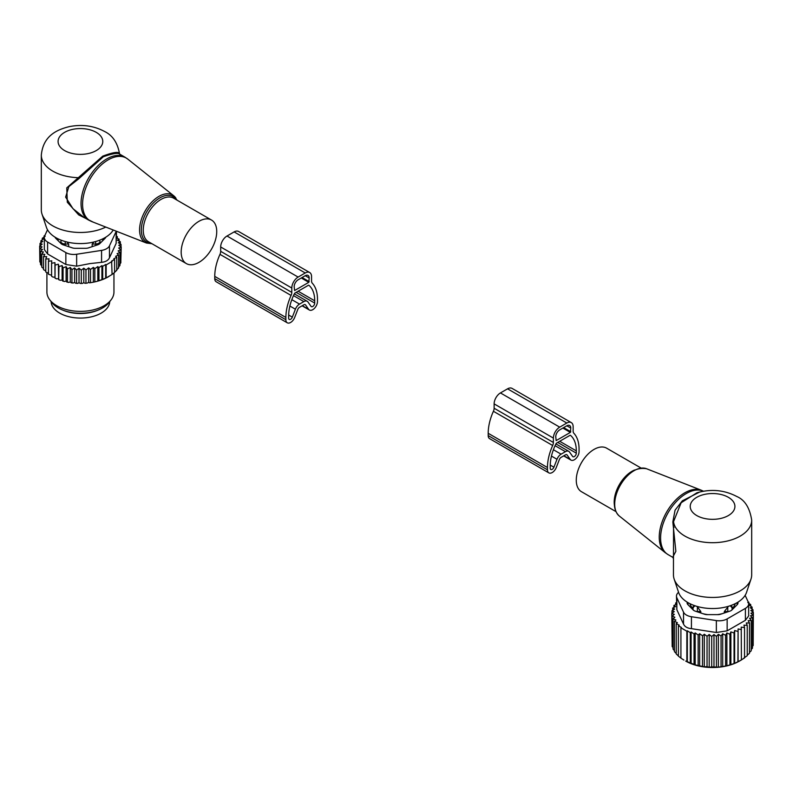 <?xml version="1.0" encoding="UTF-8"?>
<svg xmlns="http://www.w3.org/2000/svg" width="793" height="793" viewBox="0 0 793 793"><rect width="100%" height="100%" fill="white"/><g stroke="black" fill="none" stroke-linecap="round" stroke-linejoin="round"><path stroke-width="1.19" d="M615.903 511.584L581.477 491.71A25.148 14.512 -60 0 1 578.444 469.099A25.148 14.512 -60 0 1 606.615 448.164L641.041 468.039M745.4 608.37L745.4 620.304L748.671 615.913L748.671 603.81A11.171 6.453 0 0 1 745.4 608.37L727.151 618.907A11.171 6.453 0 0 1 716.357 620.582L691.427 616.726A11.171 6.453 0 0 1 683.526 612.156L676.845 597.763A11.171 6.453 180 0 1 676.469 596.098A11.171 6.453 180 0 1 678.57 592.331A34.624 19.984 0 0 0 688.086 602.68A34.624 19.984 0 0 0 722.72 607.656A34.624 19.984 0 0 0 746.56 592.341L750.971 579.138A39.115 22.581 0 0 0 751.685 574.866L751.685 520.119C749.752 507.778 744.776 499.897 736.756 496.477C724.356 489.985 711.103 488.746 696.997 492.75L681.128 502.762L673.544 521.645L672.831 521.963L675.071 510.157L682.367 500.799L699.822 491.967M751.685 520.119A39.115 22.581 0 0 1 727.538 540.985A39.115 22.581 0 0 1 684.914 536.088A39.115 22.581 0 0 1 673.544 521.645L673.455 574.866A39.115 22.581 -0 0 0 674.169 579.138A39.115 22.581 -0 0 0 684.914 590.835A39.115 22.581 0 0 0 724.029 596.455A39.115 22.581 0 0 0 750.971 579.138M674.03 527.345L673.426 527.573L675.854 551.313L672.712 557.291L668.112 554.634A36.319 20.965 -60 0 1 663.741 521.982A36.319 20.965 -60 0 1 703.441 491.214M673.426 527.573L672.831 521.963M688.046 602.65A24.583 14.195 0 0 0 688.076 604.811M737.064 604.811A24.583 14.195 0 0 0 737.103 602.65M735.22 603.661A22.908 13.223 180 0 1 732.236 608.479L732.217 609.668M722.264 613.673A22.908 13.223 180 0 1 717.278 614.634M707.862 614.634A22.908 13.223 180 0 1 706.117 614.377A22.908 13.223 180 0 1 702.876 613.673M692.923 609.668L692.913 608.479A22.908 13.223 180 0 1 689.92 603.661M724.326 612.989L724.326 611.552L728.45 606.308M732.236 608.479L732.236 606.982L730.75 605.555M692.913 608.479L692.913 606.982L694.39 605.555M696.69 606.308L697.404 606.863L697.364 611.512L700.814 611.552L697.404 606.863M700.814 612.989L700.814 611.552M709.19 667.329L711.717 666.834L711.717 636.492L709.19 634.509L707.039 636.283L707.039 666.626L709.19 667.329L709.19 634.509M753.181 643.034L753.35 612.454L750.822 610.481L752.983 609.758L750.267 607.706L752.091 607.131L749.236 605.069L750.723 604.623L750.723 606.13M752.468 646.345L753.181 645.512L753.181 615.17L750.921 613.237L753.35 612.454M751.229 649.457L752.468 648.188L752.468 617.846L750.505 615.774L753.181 615.17M749.474 652.381L751.229 650.805L751.229 620.463L749.583 618.262L752.468 617.846M747.234 655.107L749.474 653.323L749.474 622.971L748.176 620.681L751.229 620.463M743.963 658.002L747.234 655.702L747.234 625.36L746.292 622.991L749.474 622.971M741.217 660.004L744.538 657.922L744.538 627.58L743.963 625.162L747.234 625.36M711.717 666.834L718.379 667.171L726.884 665.823L734.635 663.394L741.415 659.945L741.217 627.154L744.538 627.58M741.415 659.945L739.433 661.084A37.995 21.936 0 0 1 685.707 661.084L695.193 664.871L704.323 666.854L707.039 666.626M683.883 660.034L680.919 658.15L680.919 627.798L686.847 631.228L687.313 630.812L690.297 632.675L691.09 631.981L694.053 633.934L695.193 632.933L698.157 634.975L699.644 633.706L702.499 635.768L704.323 634.231L707.039 636.283M681.385 658.418L678.402 656.158L678.402 625.806L681.385 627.392L680.919 627.798M678.402 655.93L676.231 653.987L676.231 623.645L679.195 625.112L678.402 625.806M676.231 653.472L674.417 651.618L674.417 621.276L677.371 622.644L676.231 623.645M674.417 650.676L673.049 649.11L673.049 618.768L675.904 619.997L674.417 621.276M713.978 667.409L713.978 634.559L711.717 636.492M752.983 612.166L752.983 609.758M738.095 661.808L738.095 628.958L737.906 661.749M734.635 663.394L734.635 630.544L734.06 632.963L734.06 663.305M730.878 664.732L730.878 631.892L729.937 634.261L729.937 664.603M726.884 665.823L726.884 632.973L725.585 635.272L725.585 665.614M722.701 666.635L722.701 633.785L721.055 635.986L721.055 666.328M718.379 667.171L718.379 634.321L716.406 636.392L716.406 666.735M704.323 666.854L704.323 634.231M702.499 666.11L702.499 635.768M699.644 666.021L699.644 633.706M698.157 665.327L698.157 634.975M695.193 664.871L695.193 632.933M694.053 664.276L694.053 633.934M691.09 663.463L691.09 631.981M690.297 663.017L690.297 632.675M687.313 661.838L687.313 630.812M686.847 661.57L686.847 631.228M752.091 609.074L752.091 607.131M748.096 601.709L748.909 603.364M676.469 602.65L675.666 602.918L675.666 604.702M673.049 618.768L674.873 617.232L672.157 616.141L674.318 614.377L671.79 613.445L674.228 611.611L671.968 610.729L674.645 609.074L672.672 608.053L675.557 606.576L673.911 605.436L676.964 604.157L675.666 602.918M683.526 612.156L683.526 624.091L676.845 609.698L676.469 596.098M748.612 603.156L750.723 604.623M747.769 602.581L748.909 602.254M673.911 605.436L673.911 607.418M672.672 608.053L672.672 610.293M671.968 610.729L671.968 613.316M671.79 613.445L672.157 644.293M672.157 616.141L672.157 646.493L673.049 647.613M745.4 620.304L727.151 630.841L716.357 632.507L691.427 628.651C687.392 628.254 684.755 626.728 683.526 624.091M687.144 602.115L687.144 603.027A5.591 3.222 0 0 0 687.898 604.633L693.211 609.956A5.591 3.222 0 0 0 695.253 611.135L704.462 614.198A5.591 3.222 0 0 0 707.257 614.634L717.883 614.634A5.591 3.222 0 0 0 720.678 614.198L729.887 611.135A5.591 3.222 0 0 0 731.929 609.956L737.242 604.633A5.591 3.222 0 0 0 737.996 603.027L737.996 602.115M748.671 603.81A11.171 6.453 0 0 0 748.295 602.145L745.133 595.335M713.978 634.559L716.406 636.392M718.379 634.321L721.055 635.986M722.701 633.785L725.585 635.272M726.884 632.973L729.937 634.261M730.878 631.892L734.06 632.963M734.635 630.544L737.906 631.406M738.095 628.958L741.415 629.602M548.845 472.876A6.701 3.876 -60 0 0 556.309 467.434L559.382 459.494A2.795 1.616 -60 0 1 561.097 457.363L565.429 454.865A2.795 1.616 -60 0 1 566.826 454.726A2.795 1.616 -60 0 1 567.144 455.013L570.217 459.395A6.701 3.876 -60 0 0 570.97 460.099A6.701 3.876 -60 0 0 576.144 458.304A6.701 3.876 -60 0 0 579.068 451.554L579.068 449.274A40.512 23.384 -60 0 0 573.864 433.265A5.591 3.222 -60 0 1 573.141 431.055L573.141 426.693A8.941 5.164 -60 0 0 571.287 422.6L512.03 388.382A8.941 5.164 -60 0 0 507.56 388.828L500.442 392.931A8.941 5.164 -60 0 0 494.128 403.885L494.128 408.246A5.591 3.222 -60 0 1 493.405 411.28A40.512 23.384 -60 0 0 488.201 433.305L488.201 435.585A6.701 3.876 -60 0 0 489.588 438.658L548.845 472.876A6.701 3.876 -60 0 1 547.457 469.803L488.201 435.585M547.457 469.803L547.457 467.523A40.512 23.384 -60 0 1 552.671 445.497A5.591 3.222 -60 0 0 553.385 442.464L553.385 438.093A8.941 5.164 -60 0 1 559.709 427.149L500.442 392.931M553.91 467.216L556.993 459.286A6.701 3.876 -60 0 1 561.097 454.171L565.429 451.673A6.701 3.876 -60 0 1 568.779 451.336A6.701 3.876 -60 0 1 569.533 452.04L572.615 456.421A2.795 1.616 -60 0 0 572.933 456.709A2.795 1.616 -60 0 0 575.084 455.965A2.795 1.616 -60 0 0 576.303 453.15L576.303 450.87A36.597 21.133 -60 0 0 570.524 435.387A1.12 0.644 -60 0 0 569.909 435.397L556.617 443.069A1.12 0.644 -60 0 0 556.002 443.763A36.597 21.133 -60 0 0 550.223 465.927L550.223 468.207A2.795 1.616 -60 0 0 550.808 469.486A2.795 1.616 -60 0 0 553.91 467.216L550.233 465.094M570.375 432.393L556.151 440.601L555.754 436.725A5.591 3.222 -60 0 1 559.709 429.885L566.817 425.782A5.591 3.222 -60 0 1 569.612 425.504A5.591 3.222 -60 0 1 570.772 428.061L570.375 432.393L562.871 428.061M559.709 427.149L566.817 423.036A8.941 5.164 -60 0 1 571.287 422.6M183.352 260.679A25.148 14.512 120 0 0 186.385 263.603A25.148 14.512 120 0 0 209.61 252.115A25.148 14.512 120 0 0 214.556 222.982A25.148 14.512 120 0 0 211.523 220.058A25.148 14.512 120 0 0 188.298 231.556A25.148 14.512 120 0 0 183.352 260.679M119.793 154.199L119.485 153.485C117.473 142.641 112.517 135.316 104.617 131.509C93.762 125.71 81.917 124.105 69.07 126.682C56.382 129.844 43.129 136.069 41.315 155.15L41.315 209.897A39.115 22.581 0 0 0 42.029 214.179L46.44 227.373A34.624 19.984 0 0 0 55.946 237.722A34.624 19.984 0 0 0 113.221 229.99M42.029 214.179A39.115 22.581 0 0 0 52.774 225.866A39.115 22.581 0 0 0 105.806 227.076M119.456 153.624C118.742 151.404 113.171 152.246 102.733 156.152L66.771 187.862L67.316 202.255L78.676 214.883L93.197 222.129M120.169 154.922C119.495 152.425 113.895 153.029 103.358 156.727L78.626 178.901L68.852 186.603L65.631 197.11L72.976 208.678L83.969 217.381L88.568 220.038A36.319 20.965 120 0 1 84.187 215.815A36.319 20.965 120 0 1 91.334 173.736A36.319 20.965 120 0 1 124.888 157.133L127.772 159.096A36.191 20.896 -60 0 0 93.733 173.35A36.191 20.896 -60 0 0 85.713 216.548A36.191 20.896 120 0 0 91.71 221.554L88.568 220.038M41.315 155.15A39.115 22.581 0 0 0 52.774 171.119A39.115 22.581 0 0 0 77.783 177.682L78.626 178.901M100.087 243.312L100.027 241.488A4.471 3.648 -178.3 0 0 99.244 240.368M102.406 240.993A22.908 13.223 0 0 0 103.219 238.634M92.186 246.653L92.186 244.066L93.911 241.994M57.641 238.634A22.908 13.223 0 0 0 58.444 240.993M92.186 244.066L95.636 244.026A4.471 2.577 0 0 0 100.027 241.488L100.027 243.372M68.674 246.653L68.674 244.066L66.939 241.994M60.764 243.312L60.823 241.488A4.471 2.577 0 0 0 65.214 244.026L68.674 244.066M62.895 310.152A29.331 16.94 0 0 0 72.173 312.829A29.331 16.94 0 0 0 97.965 310.152M51.109 301.568A29.331 16.94 0 0 0 72.173 317.388A29.331 16.94 0 0 0 109.751 301.568M44.388 236.829L42.277 238.297L43.764 238.733L40.909 240.804L42.733 241.369L40.017 243.421L42.178 244.145L39.65 246.127L39.819 259.37M108.8 276.549A39.67 22.908 180 0 1 108.482 276.737A39.67 22.908 180 0 1 98.114 281.039L96.924 281.366A39.67 22.908 180 0 1 93.98 282.07L92.117 282.427A39.67 22.908 180 0 1 91.601 282.516A39.67 22.908 180 0 1 89.579 282.823L88.677 282.308L87.309 283.091A39.67 22.908 180 0 1 84.96 283.289L83.81 282.625L82.442 283.408A39.67 22.908 180 0 1 80.252 283.438L79.022 282.675L77.704 283.388A39.67 22.908 180 0 1 75.692 283.279L74.621 282.437L73.164 283.051A39.67 22.908 180 0 1 71.201 282.814L70.299 281.911L68.733 282.427A39.67 22.908 180 0 1 66.83 282.05L66.116 281.099L64.451 281.505A39.67 22.908 180 0 1 62.637 281.009L62.122 280.008L60.387 280.306A39.67 22.908 180 0 1 58.672 279.691L58.94 266.626L62.122 265.556L63.063 267.925L63.063 280.93L64.451 281.505M39.65 246.127L42.079 246.901L39.819 248.833L42.495 249.438L40.532 251.51L43.417 251.936L41.771 254.127L44.824 254.355L43.526 256.645L46.708 256.654L45.766 259.024L49.037 258.825L48.462 261.244L51.783 260.828L51.585 263.266L54.905 262.632L55.094 265.07L58.365 264.218L58.672 279.691M58.365 278.66L56.581 278.839A39.67 22.908 180 0 1 55.004 278.125L55.094 265.07M54.905 262.632L55.004 278.125M54.905 277.084L53.101 277.144A39.67 22.908 180 0 1 52.13 276.588M51.585 275.27L48.462 274.249L48.462 261.244M48.462 273.218L45.766 272.039L45.766 259.024M43.526 256.645L43.526 269.65L45.766 270.948M41.771 254.127L41.771 267.142L43.526 268.48M40.017 243.421L40.017 245.83M120.843 260.629L121.21 247.109L118.682 248.05L120.843 249.815L120.843 262.82L119.495 264.505M118.335 267.291L119.951 265.447L119.951 252.432L117.096 253.661L118.583 254.94L118.583 267.955L116.512 270.056M98.114 281.039L105.687 278.165L112.081 274.477L111.615 261.056L114.598 259.48L114.598 272.485L111.615 274.745M114.598 272.257L116.769 270.314L116.769 257.309L113.805 258.776L114.598 259.48M97.807 280.861L97.807 266.607L98.947 267.598L98.947 280.613M96.924 281.366L93.98 282.07M93.356 281.713L93.356 267.37L94.843 268.649L94.843 281.654M92.117 282.427L89.579 282.823M88.677 282.308L88.677 267.905L90.501 269.432L90.501 282.447M87.309 283.091L84.96 283.289M83.81 282.625L83.81 268.183L85.961 269.947L85.961 282.952M82.442 283.408L80.252 283.438M79.022 282.675L79.022 268.232L81.282 270.165L81.282 283.17M79.022 268.232L76.594 270.056L76.594 283.071L77.704 283.388M75.692 283.279L76.594 283.071M74.621 282.437L74.621 267.984L76.594 270.056M74.621 267.984L71.945 269.65L71.945 282.665L73.164 283.051M71.201 282.814L71.945 282.665M70.299 281.911L70.299 267.459L71.945 269.65M70.299 267.459L67.415 268.936L67.415 281.941L68.733 282.427M66.83 282.05L67.415 281.941M66.116 281.099L66.116 266.646L67.415 268.936M66.116 266.646L63.063 267.925M62.122 265.556L62.122 280.008M60.387 280.306L58.94 279.642M56.581 278.839L55.094 278.085M51.585 263.266L51.585 276.281L53.101 277.144M41.851 265.863L40.532 264.525L40.532 251.51M41.038 263.276L39.819 261.839L39.819 248.833M40.909 240.804L40.909 242.747M42.277 238.297L42.277 239.803M45.231 236.255L44.091 235.927L44.091 237.028M112.081 261.472L106.153 264.892L106.153 277.897M105.687 278.165L105.687 264.475L102.703 266.349L102.703 279.354M98.947 267.598L101.91 265.645L101.91 279.79M44.904 235.372L44.091 235.927M44.329 237.474A11.171 6.453 180 0 0 47.6 242.043L65.849 252.58A11.171 6.453 180 0 0 76.643 254.246L101.573 250.39L101.573 262.324L89.867 263.603L76.643 266.18L65.849 264.505L47.6 253.968L44.329 249.587L44.329 237.474A11.171 6.453 180 0 1 44.705 235.808L47.511 229.772M101.573 250.39A11.171 6.453 0 0 0 109.474 245.83L116.155 231.437L116.155 243.362L109.474 257.755C108.245 260.401 105.608 261.918 101.573 262.324M111.03 299.923L108.968 302.579A31.264 18.051 180 0 1 89.232 312.531A31.264 18.051 180 0 1 51.882 302.579L49.83 299.923A33.524 19.359 0 0 0 89.867 310.588A33.524 19.359 0 0 0 111.03 299.923A33.524 19.359 0 0 0 113.954 292.022L113.954 273M55.074 237.196A5.591 3.222 0 0 0 55.758 238.306L61.071 243.62A5.591 3.222 0 0 0 63.113 244.799L72.322 247.872A5.591 3.222 0 0 0 75.117 248.298L85.743 248.298A5.591 3.222 0 0 0 88.538 247.872L97.747 244.799A5.591 3.222 0 0 0 99.789 243.62L105.102 238.306A5.591 3.222 0 0 0 105.786 237.196M116.155 243.362L116.531 231.288M46.906 272.851L46.906 292.022A33.524 19.359 0 0 0 49.83 299.923M101.91 265.645L102.703 266.349M118.583 254.94L115.629 256.308L116.769 257.309M120.843 249.815L118.127 250.895L119.951 252.432M116.531 236.314L117.334 236.592L116.036 237.821L119.089 239.109L117.443 240.239L120.328 241.716L118.355 242.737L121.032 244.403L118.772 245.275L121.21 247.109M93.356 267.37L90.501 269.432M97.807 266.607L94.843 268.649M58.365 264.218L58.94 266.626M83.81 268.183L81.282 270.165M88.677 267.905L85.961 269.947M121.032 244.403L121.032 246.98M120.328 241.716L120.328 243.957M119.089 239.109L119.089 241.082M117.334 236.592L117.334 238.366M287.264 322.801A6.701 3.876 -60 0 0 294.718 317.359L297.801 309.429A2.795 1.616 -60 0 1 299.516 307.297L303.848 304.799A2.795 1.616 -60 0 1 305.246 304.661A2.795 1.616 -60 0 1 305.553 304.948L308.636 309.329A6.701 3.876 -60 0 0 309.389 310.023A6.701 3.876 -60 0 0 314.553 308.229A6.701 3.876 -60 0 0 317.478 301.489L317.478 299.199A40.512 23.384 -60 0 0 312.273 283.19A5.591 3.222 -60 0 1 311.56 280.98L311.56 276.618A8.941 5.164 -60 0 0 309.706 272.524L238.584 231.467A8.941 5.164 -60 0 0 234.123 231.913L227.006 236.017A8.941 5.164 -60 0 0 220.682 246.97L220.682 251.331A5.591 3.222 -60 0 1 219.968 254.365A40.512 23.384 -60 0 0 214.754 276.39L214.754 278.67A6.701 3.876 -60 0 0 216.152 281.743L287.264 322.801A6.701 3.876 -60 0 1 285.876 319.728L214.754 278.67M285.876 319.728L285.876 317.448A40.512 23.384 -60 0 1 291.081 295.432A5.591 3.222 -60 0 0 291.804 292.389L291.804 288.028A8.941 5.164 -60 0 1 298.118 277.074L227.006 236.017M292.33 317.15L295.402 309.211A6.701 3.876 -60 0 1 299.516 304.106L303.848 301.598A6.701 3.876 -60 0 1 307.198 301.271A6.701 3.876 -60 0 1 307.952 301.964L311.034 306.346A2.795 1.616 -60 0 0 311.342 306.643A2.795 1.616 -60 0 0 313.493 305.89A2.795 1.616 -60 0 0 314.712 303.085L314.712 300.795A36.597 21.133 -60 0 0 308.933 285.311A1.12 0.644 -60 0 0 308.318 285.331L295.036 293.004A1.12 0.644 -60 0 0 294.421 293.697A36.597 21.133 -60 0 0 288.642 315.852L288.642 318.132A2.795 1.616 -60 0 0 289.217 319.41A2.795 1.616 -60 0 0 292.33 317.15L288.652 315.029M308.794 282.328L294.57 290.535L294.173 286.66A5.591 3.222 -60 0 1 298.118 279.81L305.236 275.706A5.591 3.222 -60 0 1 308.031 275.429A5.591 3.222 -60 0 1 309.181 277.986L308.794 282.328L301.281 277.986M298.118 277.074L305.236 272.97A8.941 5.164 -60 0 1 309.706 272.524M646.513 468.732A27.378 15.81 120 0 0 617.073 492.136A27.378 15.81 -60 0 0 619.244 515.975C613.752 510.791 612.9 502.693 616.686 491.69C624.577 474.402 634.529 466.75 646.513 468.732L701.29 490.213A36.191 20.896 120 0 0 662.373 521.15A36.191 20.896 -60 0 0 665.228 552.671L668.112 554.634M614.387 505.032A25.148 14.512 -60 0 1 616.369 490.996A25.148 14.512 -60 0 1 634.618 470.001M728.37 497.31A22.353 12.906 0 0 0 696.769 497.31A22.353 12.906 0 0 0 696.769 515.559A22.353 12.906 0 0 0 728.37 515.559A22.353 12.906 0 0 0 728.37 497.31M692.973 609.708L692.973 608.974A4.471 3.648 -1.7 0 1 695.154 605.822M692.913 606.982L692.973 608.974A4.471 2.577 0 0 0 693.806 610.432M695.976 611.373A4.471 2.577 0 0 0 697.364 611.512L697.364 611.829M729.996 605.822A4.471 3.648 1.7 0 1 732.177 608.974L732.236 606.982M727.786 611.829L727.736 606.863M724.326 611.552L727.786 611.512A4.471 2.577 0 0 0 729.163 611.373M731.344 610.432A4.471 2.577 0 0 0 732.177 608.974L732.177 609.708M676.845 597.763L676.845 609.698M727.151 618.907L727.151 630.841M691.427 616.726L691.427 628.651M716.357 620.582L716.357 632.507M553.385 442.464L494.128 408.246M553.385 438.093L494.128 403.885M576.303 450.87L559.709 441.285M576.303 453.15L557.737 442.435M565.429 451.673L555.08 445.696M561.097 454.171L553.405 449.73M556.993 459.286L551.462 456.084M552.671 445.497L493.405 411.28M547.457 467.523L488.201 433.305M567.144 455.013L566.42 454.597M570.217 459.395L563.902 455.747M566.817 423.036L507.56 388.828M570.772 428.061L566.817 425.782M570.772 431.709L563.654 427.605M151.959 243.729L146.487 243.035A27.378 15.81 120 0 1 141.947 239.248A27.378 15.81 -60 0 1 148.013 206.567A27.378 15.81 -60 0 1 173.756 195.792A27.378 15.81 -60 0 1 175.927 198.2M176.284 199.707A26.268 15.166 120 0 0 176.205 199.598A26.268 15.166 120 0 0 151.007 205.605A26.268 15.166 120 0 0 143.612 238.98A26.268 15.166 120 0 0 151.136 243.263M211.523 220.058L173.598 198.161A25.148 14.512 120 0 0 150.373 209.649A25.148 14.512 120 0 0 145.426 238.782A25.148 14.512 120 0 0 148.46 241.706L186.385 263.603M64.63 150.591A22.353 12.906 0 0 0 96.231 150.591A22.353 12.906 0 0 0 96.231 132.342A22.353 12.906 0 0 0 64.63 132.342A22.353 12.906 0 0 0 64.63 150.591M95.636 245.503L95.616 241.548M65.244 241.548L65.214 245.503M60.823 243.372L60.823 241.488A4.471 3.648 -1.7 0 1 61.616 240.368M76.643 254.246L76.643 266.18M47.6 242.043L47.6 253.968M65.849 252.58L65.849 264.505M109.474 245.83L109.474 257.755M291.804 292.389L220.682 251.331M291.804 288.028L220.682 246.97M314.712 300.795L298.118 291.219M314.712 303.085L296.146 292.359M303.848 301.598L293.499 295.63M299.516 304.106L291.824 299.665M295.402 309.211L289.881 306.019M291.081 295.432L219.968 254.365M285.876 317.448L214.754 276.39M305.553 304.948L304.829 304.532M308.636 309.329L302.311 305.682M305.236 272.97L234.123 231.913M309.181 277.986L305.236 275.706M309.181 281.634L302.074 277.53M703.48 491.214L701.29 490.213M678.58 592.341L674.169 579.138M619.244 515.975L665.228 552.671M673.455 558.559L672.712 557.291M568.779 451.336L555.933 443.921M570.97 460.099L563.674 455.886M177.097 200.183L173.756 195.792L127.772 159.096M146.487 243.035L91.71 221.554M119.763 154.169L124.888 157.133M108.482 276.737L109.117 276.37M307.198 301.271L294.342 293.846M309.389 310.023L302.083 305.811"/></g></svg>
